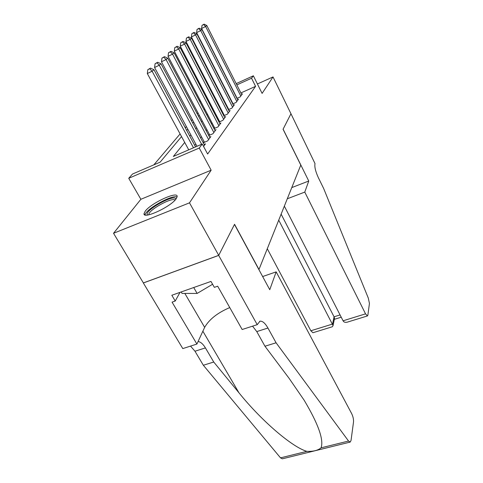 <?xml version="1.0" encoding="UTF-8"?>
<svg xmlns="http://www.w3.org/2000/svg" width="483" height="483" viewBox="0 0 483 483"><rect width="100%" height="100%" fill="white"/><g stroke="black" fill="none" stroke-linecap="round" stroke-linejoin="round"><path stroke-width="0.72" d="M145.19 211.246L144.049 213.607C142.648 219.862 171.193 206.658 176.253 198.634L177.152 196.575C178.058 190.598 150.907 203.132 145.19 211.246M236.187 83.619L253.364 75.801L262.1 93.406L273.022 76.942L290.965 113.753L283.062 129.245L300.782 165.083L258.979 269.478L234.557 224.293L218.714 255.344L143.373 282.911L113.535 233.283L189.499 202.836L211.149 170.197L199.244 148.052L128.732 178.287L132.523 174.025L160.145 162.143L181.542 136.574M211.149 170.197L140.879 199.286L113.535 233.283M140.879 199.286L128.732 178.287M197.994 112.865L197.215 113.783M192.319 119.549L191.395 120.635M186.36 126.558L185.279 127.832M180.105 133.93L153.842 164.854M273.022 76.942L257.415 83.964M218.714 255.344L189.499 202.836M236.948 98.387L240.123 96.968L242.472 93.793L241.536 94.209M232.752 103.923L236.072 102.45L238.524 99.136L237.545 99.57M228.374 109.701L231.846 108.168L234.406 104.708L233.386 105.161M223.804 115.733L227.439 114.133L230.107 110.522L229.039 110.993M219.016 122.042L222.826 120.37L225.615 116.596L224.498 117.085M214.005 128.635L218.008 126.89L220.924 122.942L219.753 123.455M208.753 135.548L212.961 133.725L216.016 129.589L214.784 130.12M203.24 142.793L207.666 140.885L210.872 136.55L209.58 137.106M203.566 146.434L205.474 143.849L204.116 144.435M204.327 109.351L203.947 109.52M184.717 142.425L173.337 156.462L202.268 144.012L207.63 154.023L255.573 86.348L240.896 92.935M226.231 104.576L225.935 104.962M221.715 110.438L221.323 110.957M217 116.566L216.499 117.218M212.067 122.978L211.451 123.781M206.899 129.686L206.156 130.651M201.483 136.719L200.602 137.866M195.802 144.097L194.77 145.437M204.074 141.567L203.204 142.727M209.417 134.437L208.68 135.415M214.512 127.633L213.903 128.442M219.379 121.13L218.884 121.788M224.04 114.918L223.647 115.437M228.495 108.965L228.199 109.357M253.364 75.801L251.54 78.234L236.839 84.911M255.573 86.348L251.54 78.234M202.268 144.012L199.244 148.052M199.177 100.458L200.022 100.072M206.096 97.306L206.784 96.998M212.689 94.312L213.232 94.064M218.974 91.45L219.379 91.263M213.891 95.338L213.347 95.58M207.449 98.26L206.76 98.574M200.686 101.333L199.841 101.72M186.679 130.434L187.754 129.148M192.753 123.177L193.671 122.084M198.531 116.276L199.304 115.352M204.037 109.695L204.683 108.929M209.29 103.422L209.815 102.794M214.307 97.427L214.718 96.938M222.023 96.395L221.715 96.775M217.398 102.1L216.988 102.601M212.562 108.065L212.049 108.699M207.509 114.302L206.875 115.087M202.214 120.835L201.447 121.776M196.659 127.687L195.76 128.798M190.839 134.872L189.777 136.176M193.484 147.792L152.109 71.218L153.932 69.691L195.561 146.898M188.738 149.833L147.309 73.543L152.109 71.218L149.742 68.731L150.485 68.127L147.828 69.661L149.742 68.731M147.828 69.661L147.309 73.543M153.932 69.691L150.485 68.127M147.659 215.007L147.375 214.718C144.079 210.884 172.763 194.492 175.577 198.561L175.836 199.183M177.086 197.004C172.177 194.371 145.431 209.356 145.117 214.953M181.197 291.943L182.055 293.416L197.13 293.435L212.592 284.264M193.713 287.524L197.13 293.435M175.033 200.101C172.359 196.829 148.516 209.936 148.855 214.506L148.873 214.79M276.161 271.869L351.624 413.539C353.061 416.521 353.689 419.335 353.514 421.991L351.032 440.49L350.187 442.084L348.551 441.039L276.083 342.791L267.938 328.035C265.137 323.145 262.486 320.869 259.975 321.201L257.222 324.667L218.684 255.404L234.484 224.444L269.762 289.709L276.161 271.869L262.643 276.542M350.187 442.084L282.362 458.814L280.52 457.866L203.337 365.245L213.746 362.033L238.958 392.806C262.052 421.52 292.674 447.373 306.856 451.351C313.165 451.617 317.905 450.446 321.074 447.832C323.936 439.79 318.285 423.899 304.109 400.153L289.124 378.364L264.956 346.226L256.775 331.586L252.549 326.17M264.956 346.226L276.083 342.791M203.337 365.245L194.981 351.226L190.531 346.1M198.084 341.511C200.62 341.886 203.065 344.017 205.42 347.905L213.746 362.033M218.684 255.404L143.336 282.972L182.791 348.593L196.907 344.053L172.057 302.129L175.226 301.024L180.02 292.36M257.222 324.667L242.158 329.509L217.67 286.196L214.349 287.355L210.98 281.426L171.821 295.258L175.226 301.024M196.907 344.053L204.653 327.359C209.175 319.402 217.543 312.809 229.757 307.574M267.286 248.739L310.847 330.77L332.576 324.051L334.061 316.806L340.062 314.928M278.733 220.145L333.065 325.56L334.532 318.309L334.061 316.806L281.136 214.156M290.977 113.728L283.104 129.16L308.752 181.022L304.779 192.089L365.54 313.853L367.424 315.948L367.865 315.158L369.435 303.469L368.318 298.132L323.676 188.539L318.279 177.509C315.484 171.332 314.391 166.689 315.007 163.58L290.959 113.734M308.752 181.022L291.768 187.597M304.779 192.089L287.294 198.773M284.348 206.126L343.075 320.803L365.54 313.853M332.31 326.762L312.918 332.739L310.847 330.77M367.424 315.948L347.253 322.161C345.188 322.632 343.793 322.179 343.075 320.803M334.375 319.088L334.532 318.309M332.389 326.737L333.065 325.56M201.622 144.29L159.269 65.235L161.002 63.786L204.508 145.16M196.979 146.289L154.572 67.511L159.269 65.235L156.957 62.82L157.657 62.247L155.079 63.732L156.957 62.82M155.079 63.732L154.572 67.511M161.002 63.786L157.657 62.247M208.614 139.605L166.074 59.548L167.722 58.171L209.948 137.8M204.448 142.274L161.479 61.782L166.074 59.548L163.809 57.199L164.474 56.656L161.968 58.099L163.809 57.199M161.968 58.099L161.479 61.782M167.722 58.171L164.474 56.656M213.86 132.505L172.546 54.138L174.115 52.828L215.134 130.784M209.773 135.107L168.048 56.33L172.546 54.138L170.324 51.856L170.958 51.337L168.525 52.738L170.324 51.856M168.525 52.738L168.048 56.33M174.115 52.828L170.958 51.337M218.865 125.731L178.71 48.982L180.207 47.732L220.085 124.083M214.85 128.273L174.303 51.138L178.71 48.982L176.536 46.766L177.14 46.265L174.774 47.63L176.536 46.766M174.774 47.63L174.303 51.138M180.207 47.732L177.14 46.265M223.647 119.259L184.591 44.074L186.021 42.878L224.812 117.683M219.699 121.74L180.268 46.187L184.591 44.074L182.459 41.906L183.033 41.435L180.733 42.758L182.459 41.906M180.733 42.758L180.268 46.187M186.021 42.878L183.033 41.435M228.224 113.07L190.205 39.383L191.57 38.242L229.334 111.567M224.341 115.497L185.967 41.46L190.205 39.383L188.11 37.276L188.66 36.823L186.414 38.109L188.11 37.276M186.414 38.109L185.967 41.46M191.57 38.242L188.66 36.823M232.601 107.148L195.567 34.897L196.871 33.81L233.663 105.705M228.779 109.526L191.413 36.943L195.567 34.897L193.514 32.844L194.039 32.409L191.854 33.665L193.514 32.844M191.854 33.665L191.413 36.943M196.871 33.81L194.039 32.409M236.791 101.472L200.699 30.61L201.948 29.566L237.811 100.096M233.035 103.803L196.623 32.621L200.699 30.61L198.682 28.606L199.189 28.189L197.052 29.409L198.682 28.606M197.052 29.409L196.623 32.621M201.948 29.566L199.189 28.189M240.812 96.032L205.613 26.505L206.809 25.502L241.79 94.71M237.117 98.315L201.61 28.479L205.613 26.505L203.633 24.548L204.116 24.15L202.033 25.339L203.633 24.548M202.033 25.339L201.61 28.479M206.809 25.502L204.116 24.15M256.775 331.586L267.938 328.035M205.42 347.905L194.981 351.226M280.52 457.866L306.856 451.351M321.074 447.832L348.551 441.039M238.958 392.806L202.872 331.199M184.838 293.416L204.653 327.359M144.049 213.607L144.749 214.808M259.582 321.328L259.975 321.201M334.321 319.354L341.227 317.204"/></g></svg>
